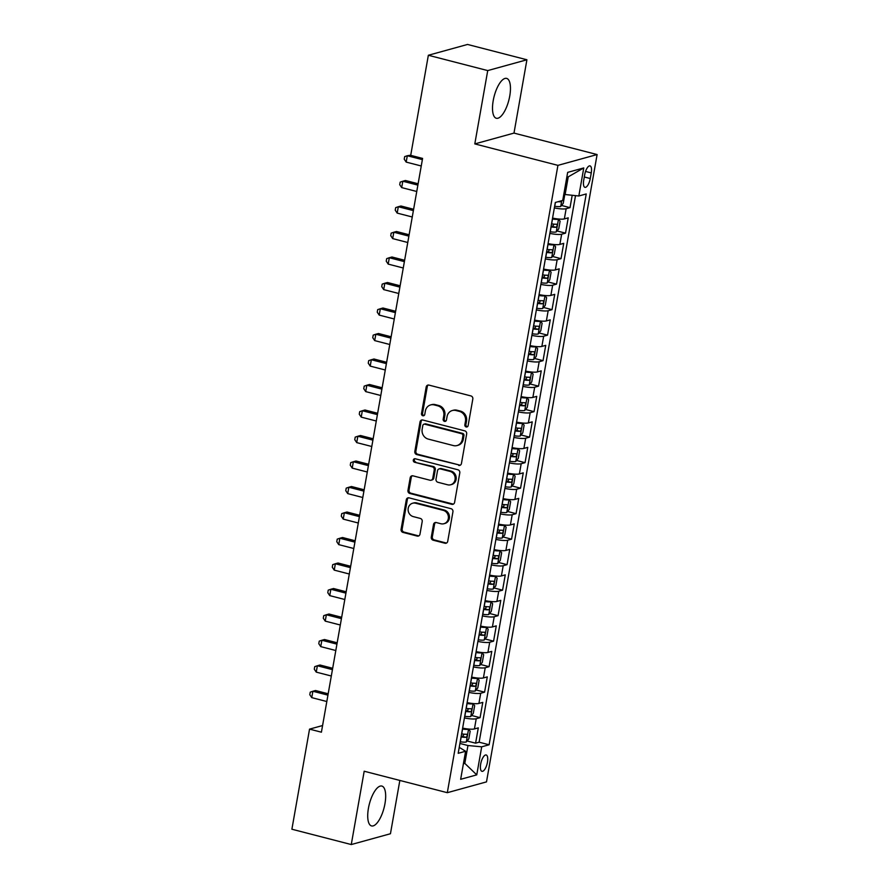 <?xml version="1.0" encoding="UTF-8"?>
<svg xmlns="http://www.w3.org/2000/svg" width="889" height="889" viewBox="0 0 889 889"><rect width="100%" height="100%" fill="white"/><g stroke="black" fill="none" stroke-linecap="round" stroke-linejoin="round"><path stroke-width="1.33" d="M466.18 426.964A1.811 1.645 -105.4 0 0 468.125 425.631L472.815 399.039A2.589 2.356 -105.4 0 0 470.926 395.927L428.965 385.104A2.589 2.356 -105.4 0 0 426.187 387.004L421.497 413.596A1.811 1.645 -105.4 0 0 423.62 415.763A1.811 1.645 -105.4 0 0 424.764 414.441L425.375 410.996A8.29 7.534 -105.4 0 1 430.632 404.928A8.29 7.534 -105.4 0 1 434.243 404.917L437.744 405.817A8.29 7.534 -105.4 0 1 443.789 415.752L443.178 419.197A1.811 1.645 -105.4 0 0 445.3 421.364A1.811 1.645 -105.4 0 0 446.445 420.03L447.056 416.597A8.29 7.534 -105.4 0 1 452.312 410.529A8.29 7.534 -105.4 0 1 455.924 410.507L459.424 411.407A8.29 7.534 -105.4 0 1 465.469 421.353L464.858 424.786A1.811 1.645 -105.4 0 0 466.18 426.964M452.312 410.529L453.368 410.24A8.29 7.534 -105.4 0 1 456.979 410.218L460.48 411.118A8.29 7.534 -105.4 0 1 466.525 421.053L465.925 424.498A1.811 1.645 -105.4 0 0 467.481 426.709M428.376 385.026A2.589 2.356 -105.4 0 0 427.253 386.704L422.564 413.307A1.811 1.645 -105.4 0 0 424.12 415.519M430.632 404.928L431.687 404.639A8.29 7.534 -105.4 0 1 435.299 404.617L438.799 405.517A8.29 7.534 -105.4 0 1 444.844 415.463L444.244 418.897A1.811 1.645 -105.4 0 0 445.8 421.119M384.959 803.712A20.58 7.59 104.5 0 0 381.848 786.065A20.58 7.59 104.5 0 0 368.435 808.268A20.58 7.59 104.5 0 0 371.558 825.925A20.58 7.59 104.5 0 0 384.959 803.712M509.741 96.056A20.58 7.59 104.5 0 0 506.619 78.399A20.58 7.59 104.5 0 0 493.217 100.613A20.58 7.59 104.5 0 0 496.329 118.259A20.58 7.59 104.5 0 0 509.741 96.056M487.45 762.206A8.446 3.111 104.5 0 0 486.172 754.972A8.446 3.111 104.5 0 0 480.671 764.084A8.446 3.111 104.5 0 0 481.949 771.319A8.446 3.111 104.5 0 0 487.45 762.206M431.287 537.1A2.589 2.356 -105.4 0 0 433.176 540.201L444.956 543.235A2.589 2.356 -105.4 0 0 447.723 541.334L452.934 511.797A2.589 2.356 -105.4 0 0 451.045 508.697L409.084 497.862A2.589 2.356 -105.4 0 0 406.306 499.762L401.095 529.299A2.589 2.356 -105.4 0 0 402.984 532.411L417.208 536.078A2.589 2.356 -105.4 0 0 419.986 534.178L422.208 521.532A2.589 2.356 -105.4 0 0 420.319 518.431L413.274 516.609A6.934 6.301 -105.4 0 1 408.107 509.953A6.934 6.301 -105.4 0 1 412.607 503.241A6.934 6.301 -105.4 0 1 415.63 503.218L443.255 510.353A6.934 6.301 -105.4 0 1 448.412 517.009A6.934 6.301 -105.4 0 1 443.922 523.721A6.934 6.301 -105.4 0 1 440.888 523.743L436.288 522.554A2.589 2.356 -105.4 0 0 433.521 524.454L431.287 537.1L432.343 536.8A2.589 2.356 -105.4 0 0 434.232 539.912L446.011 542.946A2.589 2.356 -105.4 0 0 446.589 543.023M364.19 771.23L351.266 844.55L291.892 829.226L309.539 729.136L321.407 732.192L422.586 158.42L410.707 155.353L428.354 55.262L487.728 70.587L474.804 143.907L557.925 165.365L447.311 792.688L364.19 771.23M458.68 465.392A2.589 2.356 -105.4 0 0 461.447 463.491L466.658 433.954A2.589 2.356 -105.4 0 0 464.769 430.854L422.808 420.019A2.589 2.356 -105.4 0 0 420.03 421.919L414.83 451.456A2.589 2.356 -105.4 0 0 416.719 454.557L459.735 465.103A2.589 2.356 -105.4 0 0 460.313 465.169M459.791 472.881L454.59 502.418A2.589 2.356 -105.4 0 1 451.812 504.319L409.851 493.484A2.589 2.356 -105.4 0 1 407.962 490.384L410.196 477.737A2.589 2.356 -105.4 0 1 412.963 475.837L429.976 480.227A2.589 2.356 -105.4 0 0 432.754 478.326L434.232 469.948A2.589 2.356 -105.4 0 0 432.343 466.836L414.63 462.269A1.811 1.645 -105.4 0 1 414.452 458.768A1.811 1.645 -105.4 0 1 415.241 458.757L457.902 469.77A2.589 2.356 -105.4 0 1 459.791 472.881M467.081 740.981L475.593 743.171L478.293 727.869L474.426 728.936L476.226 718.734A10.557 2.034 -170 0 1 464.425 717.912M471.581 715.478L480.082 717.667L482.783 702.377L478.915 703.432L480.716 693.242A10.557 2.034 -170 0 1 468.925 692.409M476.082 689.975L484.583 692.175L487.283 676.873L483.416 677.94L485.216 667.739A10.557 2.034 -170 0 1 473.426 666.906M480.571 664.472L489.083 666.672L491.773 651.37L487.917 652.437L489.706 642.236A10.557 2.034 -170 0 1 477.915 641.414M485.072 638.969L493.573 641.169L496.273 625.867L492.406 626.934L494.206 616.733A10.557 2.034 -170 0 1 482.416 615.91M489.572 613.477L498.073 615.666L500.774 600.364L496.907 601.431L498.707 591.229A10.557 2.034 -170 0 1 486.916 590.407M494.062 587.973L502.574 590.163L505.263 574.861L501.407 575.928L503.196 565.726A10.557 2.034 -170 0 1 491.406 564.904M498.562 562.47L507.063 564.659L509.764 549.369L505.897 550.435L507.697 540.234A10.557 2.034 -170 0 1 495.906 539.401M503.063 536.967L511.564 539.167L514.264 523.865L510.397 524.932L512.197 514.731A10.557 2.034 -170 0 1 500.407 513.898M507.552 511.464L516.064 513.664L518.754 498.362L514.887 499.429L516.687 489.228A10.557 2.034 -170 0 1 504.896 488.405M512.053 485.961L520.554 488.161L523.254 472.859L519.387 473.926L521.187 463.725A10.557 2.034 -170 0 1 509.397 462.902M516.542 460.469L525.055 462.658L527.755 447.356L523.888 448.423L525.688 438.221A10.557 2.034 -170 0 1 513.886 437.399M521.043 434.965L529.544 437.155L532.244 421.853L528.377 422.92L530.177 412.718A10.557 2.034 -170 0 1 518.387 411.896M525.543 409.462L534.045 411.651L536.745 396.361L532.878 397.427L534.678 387.226A10.557 2.034 -170 0 1 522.888 386.393M530.033 383.959L538.545 386.159L541.234 370.857L537.378 371.924L539.178 361.723A10.557 2.034 -170 0 1 527.377 360.901M534.533 358.456L543.035 360.656L545.735 345.354L541.868 346.421L543.668 336.22A10.557 2.034 -170 0 1 531.878 335.397M539.034 332.953L547.535 335.153L550.235 319.851L546.368 320.918L548.169 310.717A10.557 2.034 -170 0 1 536.378 309.894M543.523 307.461L552.036 309.65L554.725 294.348L550.869 295.415L552.658 285.213A10.557 2.034 -170 0 1 540.868 284.391M548.024 281.957L556.525 284.147L559.225 268.845L555.358 269.912L557.159 259.721A10.557 2.034 -170 0 1 545.368 258.888M552.525 256.454L561.026 258.655L563.726 243.353L559.859 244.419L561.659 234.218A10.557 2.034 -170 0 1 549.869 233.385M557.014 230.951L565.526 233.151L568.215 217.849L564.348 218.916A10.557 2.034 -170 0 1 552.558 218.083M584.695 174.722L583.706 180.334A8.179 3.023 104.5 0 0 584.94 187.346A8.179 3.023 104.5 0 0 590.263 178.522L591.263 172.911A8.179 3.023 104.5 0 0 590.018 165.887A8.179 3.023 104.5 0 0 584.695 174.722M557.925 165.365L597.108 154.553L486.494 781.887L447.311 792.688M475.593 743.171L479.138 742.193L489.117 744.771L586.24 193.946L578.828 195.991L563.793 194.369M489.117 744.771L481.705 746.816L476.748 774.864L460.658 779.309L465.603 751.261L458.191 753.305L555.314 202.47L562.726 200.425L567.671 172.377L583.773 167.932L578.828 195.991M561.515 205.448L570.016 207.648L566.149 208.715A10.557 2.034 -170 0 1 554.358 207.893M565.526 233.151L561.659 234.218M561.026 258.655L557.159 259.721M556.525 284.147L552.658 285.213M552.036 309.65L548.169 310.717M547.535 335.153L543.668 336.22M543.035 360.656L539.178 361.723M538.545 386.159L534.678 387.226M534.045 411.651L530.177 412.718M529.544 437.155L525.688 438.221M525.055 462.658L521.187 463.725M520.554 488.161L516.687 489.228M516.064 513.664L512.197 514.731M511.564 539.167L507.697 540.234M507.063 564.659L503.196 565.726M502.574 590.163L498.707 591.229M498.073 615.666L494.206 616.733M493.573 641.169L489.706 642.236M489.083 666.672L485.216 667.739M484.583 692.175L480.716 693.242M480.082 717.667L476.226 718.734M479.138 742.193L575.505 195.68M570.016 207.648L572.183 195.369M463.525 763.051L464.814 763.384L467.958 745.527L459.924 743.46M565.093 194.702L568.238 176.855L566.815 177.244M474.804 143.907L513.986 133.094L526.91 59.774L487.728 70.587M526.91 59.774L467.536 44.45L428.354 55.262M351.266 844.55L390.449 833.738L399.839 780.442M513.986 133.094L597.108 154.553M322.585 725.535L309.539 729.136M463.391 763.773L464.814 763.384L476.748 774.864M459.235 747.349L465.603 751.261M548.068 243.586A10.557 2.034 10 0 0 559.859 244.419M543.568 269.089A10.557 2.034 10 0 0 555.358 269.912M539.067 294.592A10.557 2.034 10 0 0 550.869 295.415M534.578 320.096A10.557 2.034 10 0 0 546.368 320.918M530.077 345.599A10.557 2.034 10 0 0 541.868 346.421M525.588 371.091A10.557 2.034 10 0 0 537.378 371.924M521.087 396.594A10.557 2.034 10 0 0 532.878 397.427M516.587 422.097A10.557 2.034 10 0 0 528.377 422.92M512.097 447.6A10.557 2.034 10 0 0 523.888 448.423M507.597 473.104A10.557 2.034 10 0 0 519.387 473.926M503.096 498.607A10.557 2.034 10 0 0 514.887 499.429M498.607 524.099A10.557 2.034 10 0 0 510.397 524.932M494.106 549.602A10.557 2.034 10 0 0 505.897 550.435M489.606 575.105A10.557 2.034 10 0 0 501.407 575.928M485.116 600.608A10.557 2.034 10 0 0 496.907 601.431M480.616 626.112A10.557 2.034 10 0 0 492.406 626.934M476.126 651.615A10.557 2.034 10 0 0 487.917 652.437M471.626 677.107A10.557 2.034 10 0 0 483.416 677.94M467.125 702.61A10.557 2.034 10 0 0 478.915 703.432M462.636 728.113A10.557 2.034 10 0 0 474.426 728.936M467.958 745.527L481.705 746.816M568.238 176.855L583.773 167.932M422.219 419.941A2.589 2.356 -105.4 0 0 421.097 421.63L415.885 451.168A2.589 2.356 -105.4 0 0 417.774 454.268L459.735 465.103M462.913 435.866A1.811 1.645 -105.4 0 0 461.591 433.688L424.753 424.186A1.811 1.645 -105.4 0 0 422.808 425.52L422.175 429.143A8.29 7.534 -105.4 0 0 428.22 439.077L453.401 445.578A8.29 7.534 -105.4 0 0 457.013 445.556A8.29 7.534 -105.4 0 0 462.269 439.499L462.913 435.866L463.969 435.577A1.811 1.645 -105.4 0 0 462.647 433.399L461.591 433.688M423.964 424.186L425.02 423.897A1.811 1.645 -105.4 0 1 425.809 423.886L462.647 433.399M457.013 445.556L458.068 445.267A8.29 7.534 -105.4 0 0 463.325 439.199L462.269 439.499M463.969 435.577L463.325 439.199M412.385 475.771A2.589 2.356 -105.4 0 0 411.251 477.449L409.018 490.083A2.589 2.356 -105.4 0 0 410.907 493.195L452.868 504.019A2.589 2.356 -105.4 0 0 453.457 504.096M431.109 480.227L432.165 479.927A2.589 2.356 -105.4 0 0 433.81 478.038L435.288 469.648A2.589 2.356 -105.4 0 0 433.399 466.547L414.63 462.269M415.007 458.713A1.811 1.645 -105.4 0 0 415.685 461.969M447.645 484.794A6.934 6.301 -105.4 0 0 450.667 484.772A6.934 6.301 -105.4 0 0 455.157 478.06A6.934 6.301 -105.4 0 0 450.001 471.392L440.266 468.881A2.589 2.356 -105.4 0 0 437.499 470.781L436.021 479.171A2.589 2.356 -105.4 0 0 437.91 482.271L447.645 484.794M450.667 484.772L451.723 484.483A6.934 6.301 -105.4 0 0 456.213 477.771A6.934 6.301 -105.4 0 0 451.056 471.103L450.001 471.392M439.144 468.892L440.199 468.603A2.589 2.356 -105.4 0 1 441.333 468.592L451.056 471.103M435.71 522.488A2.589 2.356 -105.4 0 0 434.577 524.166L432.343 536.8M443.922 523.721L444.978 523.432A6.934 6.301 -105.4 0 0 449.467 516.72A6.934 6.301 -105.4 0 0 444.311 510.064L443.255 510.353M412.607 503.241L413.663 502.941A6.934 6.301 -105.4 0 1 416.685 502.93L444.311 510.064M408.496 497.796A2.589 2.356 -105.4 0 0 407.362 499.474L402.161 529.011A2.589 2.356 -105.4 0 0 404.051 532.111L418.263 535.789A2.589 2.356 -105.4 0 0 418.852 535.856M563.737 194.691L564.593 195.691L563.237 203.337L560.67 206.47A6.99 1.345 -170 0 1 554.747 206.259L554.647 206.237M410.74 155.197L407.306 155.731L406.184 162.098L421.253 165.987M558.07 201.714A6.99 1.345 10 0 0 560.437 201.77L561.448 200.781M422.375 159.62L407.306 155.731L404.673 156.62L404.228 159.175L406.184 162.098M550.158 231.74L550.258 231.762A6.99 1.345 -170 0 0 556.181 231.973L558.748 228.84L560.092 221.194L558.425 219.227A6.99 1.345 -170 0 1 552.502 219.005L552.402 218.994M558.425 219.227L556.914 218.838M554.692 218.505A3.567 0.689 -170 0 1 552.514 218.338M418.119 183.767L405.462 180.5L402.806 181.234L401.684 187.601L416.752 191.491M551.013 226.895L551.113 226.917A6.99 1.345 10 0 0 555.947 227.273C557.325 226.128 557.503 225.106 556.481 224.217A6.99 1.345 -170 0 1 551.647 223.85L551.547 223.839M554.047 224.15L552.525 226.395A3.567 0.689 -170 0 1 551.124 226.239M417.874 185.112L402.806 181.234L400.183 182.123L399.728 184.679L401.684 187.601M545.657 257.243L545.757 257.254A6.99 1.345 -170 0 0 551.68 257.477L554.247 254.343L555.603 246.698L553.925 244.731A6.99 1.345 -170 0 1 548.013 244.508L547.902 244.497M553.925 244.731L552.425 244.342M550.191 243.997A3.567 0.689 -170 0 1 548.024 243.842M413.618 209.271L400.961 206.004L398.316 206.726L397.183 213.104L412.252 216.994M546.513 252.398L546.613 252.409A6.99 1.345 10 0 0 551.447 252.776C552.836 251.631 553.014 250.609 551.991 249.72A6.99 1.345 -170 0 1 547.157 249.353L547.057 249.342M549.546 249.653L548.035 251.898A3.567 0.689 -170 0 1 546.624 251.743M413.374 210.615L398.316 206.726L395.683 207.626L395.227 210.171L397.183 213.104M541.157 282.746L541.268 282.758A6.99 1.345 -170 0 0 547.179 282.98L549.758 279.846L551.102 272.19L549.435 270.223A6.99 1.345 -170 0 1 543.512 270.012L543.412 269.989M549.435 270.223L547.924 269.834M545.702 269.5A3.567 0.689 -170 0 1 543.523 269.345M409.118 234.763L396.461 231.496L393.816 232.229L392.694 238.608L407.762 242.497M542.012 277.901L542.112 277.913A6.99 1.345 10 0 0 546.946 278.279C548.335 277.135 548.513 276.112 547.491 275.212A6.99 1.345 -170 0 1 542.657 274.857L542.557 274.834M545.057 275.157L543.535 277.39A3.567 0.689 -170 0 1 542.134 277.246M408.884 236.118L393.816 232.229L391.182 233.129L390.738 235.674L392.694 238.608M536.667 308.25L536.767 308.261A6.99 1.345 -170 0 0 542.69 308.483L545.257 305.349L546.602 297.693L544.935 295.726A6.99 1.345 -170 0 1 539.012 295.515L538.912 295.492M544.935 295.726L543.423 295.337M541.201 295.004A3.567 0.689 -170 0 1 539.034 294.837M404.628 260.266L391.971 256.999L389.315 257.732L388.193 264.111L403.262 268M537.523 303.405L537.623 303.416A6.99 1.345 10 0 0 542.457 303.782C543.835 302.638 544.024 301.615 542.99 300.715A6.99 1.345 -170 0 1 538.156 300.36L538.056 300.338M540.556 300.649L539.034 302.893A3.567 0.689 -170 0 1 537.634 302.749M404.384 261.622L389.315 257.732L386.693 258.632L386.237 261.177L388.193 264.111M532.167 333.742L532.267 333.764A6.99 1.345 -170 0 0 538.189 333.986L540.756 330.841L542.112 323.196L540.434 321.229A6.99 1.345 -170 0 1 534.522 321.018L534.411 320.996M540.434 321.229L538.934 320.84M536.7 320.507A3.567 0.689 -170 0 1 534.533 320.34M400.128 285.769L387.471 282.502L384.826 283.235L383.704 289.614L398.761 293.492M533.022 328.897L533.122 328.919A6.99 1.345 10 0 0 537.956 329.274C539.345 328.141 539.523 327.119 538.501 326.219A6.99 1.345 -170 0 1 533.667 325.863L533.567 325.841M536.056 326.152L534.545 328.397A3.567 0.689 -170 0 1 533.133 328.252M399.894 287.125L384.826 283.235L382.192 284.124L381.748 286.68L383.704 289.614M527.677 359.245L527.777 359.267A6.99 1.345 -170 0 0 533.689 359.478L536.267 356.345L537.612 348.699L535.945 346.732A6.99 1.345 -170 0 1 530.022 346.51L529.922 346.499M535.945 346.732L534.433 346.343M532.211 346.01A3.567 0.689 -170 0 1 530.033 345.843M395.627 311.272L382.97 308.005L380.325 308.739L379.203 315.106L394.272 318.995M528.522 354.4L528.633 354.422A6.99 1.345 10 0 0 533.467 354.778C534.845 353.633 535.022 352.622 534 351.722A6.99 1.345 -170 0 1 529.166 351.355L529.066 351.344M531.566 351.655L530.044 353.9A3.567 0.689 -170 0 1 528.644 353.744M395.394 312.628L380.325 308.739L377.692 309.628L377.247 312.183L379.203 315.106M523.177 384.748L523.277 384.77A6.99 1.345 -170 0 0 529.199 384.981L531.766 381.848L533.111 374.202L531.444 372.235A6.99 1.345 -170 0 1 525.521 372.013L525.421 372.002M531.444 372.235L529.944 371.846M527.71 371.502A3.567 0.689 -170 0 1 525.543 371.346M391.138 336.775L378.481 333.508L375.825 334.231L374.702 340.609L389.771 344.499M524.032 379.903L524.132 379.925A6.99 1.345 10 0 0 528.966 380.281C530.344 379.136 530.533 378.114 529.5 377.225A6.99 1.345 -170 0 1 524.666 376.858L524.566 376.847M527.066 377.158L525.543 379.403A3.567 0.689 -170 0 1 524.143 379.247M390.893 338.12L375.825 334.231L373.202 335.131L372.747 337.687L374.702 340.609M518.676 410.251L518.776 410.262A6.99 1.345 -170 0 0 524.699 410.485L527.266 407.351L528.622 399.706L526.944 397.739A6.99 1.345 -170 0 1 521.032 397.516L520.932 397.505M526.944 397.739L525.443 397.35M523.21 397.005A3.567 0.689 -170 0 1 521.043 396.85M386.637 362.279L373.98 359.012L371.335 359.734L370.213 366.112L385.27 370.002M519.532 405.406L519.632 405.417A6.99 1.345 10 0 0 524.466 405.784C525.855 404.639 526.032 403.617 525.01 402.728A6.99 1.345 -170 0 1 520.176 402.361L520.076 402.35M522.565 402.661L521.054 404.906A3.567 0.689 -170 0 1 519.654 404.751M386.404 363.623L371.335 359.734L368.702 360.634L368.257 363.179L370.213 366.112M514.186 435.754L514.287 435.766A6.99 1.345 -170 0 0 520.209 435.988L522.776 432.854L524.121 425.198L522.454 423.231A6.99 1.345 -170 0 1 516.531 423.02L516.431 422.997M522.454 423.231L520.943 422.842M518.72 422.508A3.567 0.689 -170 0 1 516.542 422.342M382.137 387.771L369.48 384.504L366.835 385.237L365.712 391.616L380.781 395.505M515.031 430.909L515.142 430.921A6.99 1.345 10 0 0 519.976 431.287C521.354 430.143 521.532 429.12 520.51 428.22A6.99 1.345 -170 0 1 515.676 427.865L515.576 427.842M518.076 428.165L516.553 430.398A3.567 0.689 -170 0 1 515.153 430.254M381.903 389.126L366.835 385.237L364.201 386.137L363.757 388.682L365.712 391.616M509.686 461.258L509.786 461.269A6.99 1.345 -170 0 0 515.709 461.491L518.276 458.357L519.621 450.701L517.954 448.734A6.99 1.345 -170 0 1 512.031 448.523L511.931 448.501M517.954 448.734L516.453 448.345M514.22 448.012A3.567 0.689 -170 0 1 512.053 447.845M377.647 413.274L364.99 410.007L362.345 410.74L361.212 417.119L376.28 421.008M510.542 456.413L510.642 456.424A6.99 1.345 10 0 0 515.476 456.79C516.865 455.646 517.042 454.623 516.02 453.723A6.99 1.345 -170 0 1 511.186 453.368L511.075 453.346M513.575 453.657L512.053 455.901A3.567 0.689 -170 0 1 510.653 455.757M377.403 414.63L362.345 410.74L359.712 411.64L359.256 414.185L361.212 417.119M505.185 486.75L505.285 486.772A6.99 1.345 -170 0 0 511.208 486.983L513.775 483.849L515.131 476.204L513.464 474.237A6.99 1.345 -170 0 1 507.541 474.015L507.441 474.004M513.464 474.237L511.953 473.848M509.73 473.515A3.567 0.689 -170 0 1 507.552 473.348M373.147 438.777L360.49 435.51L357.845 436.243L356.722 442.611L371.791 446.5M506.041 481.905L506.141 481.927A6.99 1.345 10 0 0 510.975 482.283C512.364 481.149 512.542 480.127 511.519 479.227A6.99 1.345 -170 0 1 506.686 478.871L506.586 478.849M509.075 479.16L507.563 481.405A3.567 0.689 -170 0 1 506.163 481.26M372.913 440.133L357.845 436.243L355.211 437.132L354.767 439.688L356.722 442.611M500.696 512.253L500.796 512.275A6.99 1.345 -170 0 0 506.719 512.486L509.286 509.353L510.63 501.707L508.964 499.74A6.99 1.345 -170 0 1 503.041 499.518L502.941 499.507M508.964 499.74L507.452 499.351M505.23 499.018A3.567 0.689 -170 0 1 503.052 498.851M368.646 464.28L355.989 461.013L353.344 461.747L352.222 468.114L367.29 472.003M501.552 507.408L501.652 507.43A6.99 1.345 10 0 0 506.486 507.786C507.863 506.641 508.041 505.63 507.019 504.73A6.99 1.345 -170 0 1 502.185 504.363L502.085 504.352M504.585 504.663L503.063 506.908A3.567 0.689 -170 0 1 501.663 506.752M368.413 465.636L353.344 461.747L350.722 462.636L350.266 465.191L352.222 468.114M496.195 537.756L496.295 537.778A6.99 1.345 -170 0 0 502.218 537.989L504.785 534.856L506.141 527.21L504.463 525.243A6.99 1.345 -170 0 1 498.551 525.021L498.44 525.01M504.463 525.243L502.963 524.854M500.729 524.51A3.567 0.689 -170 0 1 498.562 524.354M364.157 489.783L351.499 486.516L348.855 487.239L347.721 493.617L362.79 497.507M497.051 532.911L497.151 532.933A6.99 1.345 10 0 0 501.985 533.289C503.374 532.144 503.552 531.122 502.529 530.233A6.99 1.345 -170 0 1 497.696 529.866L497.584 529.855M500.085 530.166L498.573 532.411A3.567 0.689 -170 0 1 497.162 532.255M363.912 491.128L348.855 487.239L346.221 488.139L345.765 490.695L347.721 493.617M491.695 563.259L491.806 563.27A6.99 1.345 -170 0 0 497.718 563.493L500.285 560.359L501.64 552.702L499.974 550.747A6.99 1.345 -170 0 1 494.051 550.524L493.951 550.513M499.974 550.747L498.462 550.358M496.24 550.013A3.567 0.689 -170 0 1 494.062 549.858M359.656 515.287L346.999 512.02L344.354 512.742L343.232 519.12L358.3 523.01M492.55 558.414L492.65 558.425A6.99 1.345 10 0 0 497.484 558.792C498.873 557.647 499.051 556.625 498.029 555.725A6.99 1.345 -170 0 1 493.195 555.369L493.095 555.358M495.584 555.669L494.073 557.903A3.567 0.689 -170 0 1 492.673 557.759M359.423 516.631L344.354 512.742L341.72 513.642L341.276 516.187L343.232 519.12M487.205 588.762L487.305 588.774A6.99 1.345 -170 0 0 493.228 588.996L495.795 585.862L497.14 578.206L495.473 576.239A6.99 1.345 -170 0 1 489.55 576.028L489.45 576.005M495.473 576.239L493.962 575.85M491.739 575.516A3.567 0.689 -170 0 1 489.561 575.35M355.167 540.779L342.509 537.512L339.854 538.245L338.731 544.624L353.8 548.513M488.061 583.917L488.161 583.929A6.99 1.345 10 0 0 492.995 584.295C494.373 583.151 494.562 582.128 493.528 581.228A6.99 1.345 -170 0 1 488.694 580.873L488.594 580.85M491.095 581.173L489.572 583.406A3.567 0.689 -170 0 1 488.172 583.262M354.922 542.134L339.854 538.245L337.231 539.145L336.775 541.69L338.731 544.624M482.705 614.266L482.805 614.277A6.99 1.345 -170 0 0 488.728 614.499L491.295 611.365L492.65 603.709L490.972 601.742A6.99 1.345 -170 0 1 485.061 601.531L484.95 601.509M490.972 601.742L489.472 601.353M487.239 601.02A3.567 0.689 -170 0 1 485.072 600.853M350.666 566.282L338.009 563.015L335.364 563.748L334.242 570.127L349.299 574.016M483.56 609.421L483.66 609.432A6.99 1.345 10 0 0 488.494 609.798C489.883 608.654 490.061 607.631 489.039 606.731A6.99 1.345 -170 0 1 484.205 606.376L484.105 606.354M486.594 606.665L485.083 608.909A3.567 0.689 -170 0 1 483.672 608.765M350.422 567.638L335.364 563.748L332.73 564.648L332.275 567.193L334.242 570.127M478.204 639.758L478.315 639.78A6.99 1.345 -170 0 0 484.227 639.991L486.805 636.857L488.15 629.212L486.483 627.245A6.99 1.345 -170 0 1 480.56 627.023L480.46 627.012M486.483 627.245L484.972 626.856M482.749 626.523A3.567 0.689 -170 0 1 480.571 626.356M346.165 591.785L333.508 588.518L330.864 589.251L329.741 595.619L344.81 599.508M479.06 634.913L479.171 634.935A6.99 1.345 10 0 0 483.994 635.291C485.383 634.146 485.561 633.135 484.538 632.235A6.99 1.345 -170 0 1 479.704 631.868L479.604 631.857M482.105 632.168L480.582 634.413A3.567 0.689 -170 0 1 479.182 634.257M345.932 593.141L330.864 589.251L328.23 590.14L327.785 592.696L329.741 595.619M473.715 665.261L473.815 665.283A6.99 1.345 -170 0 0 479.738 665.494L482.305 662.361L483.649 654.715L481.982 652.748A6.99 1.345 -170 0 1 476.06 652.526L475.959 652.515M481.982 652.748L480.482 652.359M478.249 652.026A3.567 0.689 -170 0 1 476.082 651.859M341.676 617.288L329.019 614.021L326.363 614.755L325.241 621.122L340.309 625.011M474.57 660.416L474.67 660.438A6.99 1.345 10 0 0 479.504 660.794C480.882 659.649 481.071 658.627 480.038 657.738A6.99 1.345 -170 0 1 475.204 657.371L475.104 657.36M477.604 657.671L476.082 659.916A3.567 0.689 -170 0 1 474.682 659.76M341.432 618.644L326.363 614.755L323.74 615.644L323.285 618.199L325.241 621.122M469.214 690.764L469.314 690.786A6.99 1.345 -170 0 0 475.237 690.997L477.804 687.864L479.16 680.218L477.482 678.251A6.99 1.345 -170 0 1 471.57 678.029L471.47 678.018M477.482 678.251L475.982 677.863M473.748 677.518A3.567 0.689 -170 0 1 471.581 677.362M337.175 642.791L324.518 639.524L321.874 640.247L320.751 646.625L335.809 650.515M470.07 685.919L470.17 685.93A6.99 1.345 10 0 0 475.004 686.297C476.393 685.152 476.571 684.13 475.548 683.241A6.99 1.345 -170 0 1 470.714 682.874L470.614 682.863M473.104 683.174L471.592 685.419A3.567 0.689 -170 0 1 470.181 685.263M336.942 644.136L321.874 640.247L319.24 641.147L318.795 643.703L320.751 646.625M464.725 716.267L464.825 716.278A6.99 1.345 -170 0 0 470.737 716.501L473.315 713.367L474.659 705.71L472.992 703.755A6.99 1.345 -170 0 1 467.069 703.532L466.969 703.51M472.992 703.755L471.481 703.366M469.259 703.021A3.567 0.689 -170 0 1 467.081 702.866M332.675 668.284L320.018 665.016L317.373 665.75L316.251 672.128L331.319 676.018M465.569 711.422L465.68 711.433A6.99 1.345 10 0 0 470.514 711.8C471.892 710.655 472.07 709.633 471.048 708.733A6.99 1.345 -170 0 1 466.214 708.377L466.114 708.355M468.614 708.677L467.092 710.911A3.567 0.689 -170 0 1 465.692 710.767M332.442 669.639L317.373 665.75L314.739 666.65L314.295 669.195L316.251 672.128M460.224 741.77L460.324 741.782A6.99 1.345 -170 0 0 466.247 742.004L468.814 738.87L470.159 731.214L468.492 729.247A6.99 1.345 -170 0 1 462.569 729.036L462.469 729.013M468.492 729.247L466.992 728.858M464.758 728.524A3.567 0.689 -170 0 1 462.591 728.358M328.185 693.787L315.528 690.52L312.872 691.253L311.75 697.632L326.819 701.521M461.08 736.925L461.18 736.937A6.99 1.345 10 0 0 466.014 737.303C467.403 736.159 467.581 735.136 466.547 734.236A6.99 1.345 -170 0 1 461.724 733.881L461.613 733.858M464.114 734.17L462.591 736.414A3.567 0.689 -170 0 1 461.191 736.27M327.941 695.142L312.872 691.253L310.25 692.153L309.794 694.698L311.75 697.632M564.348 218.916L566.149 208.715M585.54 171.433L591.263 172.911M584.295 176.978L590.263 178.522M466.525 421.053L465.469 421.353M460.48 411.118L459.424 411.407M456.979 410.218L455.924 410.507M444.244 418.897L443.178 419.197M444.844 415.463L443.789 415.752M438.799 405.517L437.744 405.817M435.299 404.617L434.243 404.917M422.564 413.307L421.497 413.596M427.253 386.704L426.187 387.004M465.925 424.498L464.858 424.786M417.774 454.268L416.719 454.557M415.885 451.168L414.83 451.456M421.097 421.63L420.03 421.919M425.809 423.886L424.753 424.186M452.868 504.019L451.812 504.319M410.907 493.195L409.851 493.484M409.018 490.083L407.962 490.384M411.251 477.449L410.196 477.737M433.81 478.038L432.754 478.326M435.288 469.648L434.232 469.948M433.399 466.547L432.343 466.836M441.333 468.592L440.266 468.881M434.577 524.166L433.521 524.454M416.685 502.93L415.63 503.218M418.263 535.789L417.208 536.078M404.051 532.111L402.984 532.411M402.161 529.011L401.095 529.299M407.362 499.474L406.306 499.762M446.011 542.946L444.956 543.235M434.232 539.912L433.176 540.201M560.737 206.392L561.748 200.703M554.747 206.259L555.425 202.448M559.103 201.425L560.437 201.77M556.247 231.896L558.47 219.272M551.647 223.85L552.502 219.005M550.258 231.762L551.113 226.917M552.525 226.395L555.947 227.273M551.747 257.399L553.969 244.775M547.157 249.353L548.013 244.508M545.757 257.254L546.613 252.409M548.035 251.898L551.447 252.776M547.246 282.902L549.48 270.278M542.657 274.857L543.512 270.012M541.268 282.758L542.112 277.913M543.535 277.39L546.946 278.279M542.757 308.405L544.979 295.781M538.156 300.36L539.012 295.515M536.767 308.261L537.623 303.416M539.034 302.893L542.457 303.782M538.256 333.908L540.479 321.285M533.667 325.863L534.522 321.018M532.267 333.764L533.122 328.919M534.545 328.397L537.956 329.274M533.756 359.4L535.989 346.777M529.166 351.355L530.022 346.51M527.777 359.267L528.633 354.422M530.044 353.9L533.467 354.778M529.266 384.904L531.489 372.28M524.666 376.858L525.521 372.013M523.277 384.77L524.132 379.925M525.543 379.403L528.966 380.281M524.766 410.407L526.988 397.783M520.176 402.361L521.032 397.516M518.776 410.262L519.632 405.417M521.054 404.906L524.466 405.784M520.265 435.91L522.499 423.286M515.676 427.865L516.531 423.02M514.287 435.766L515.142 430.921M516.553 430.398L519.976 431.287M515.776 461.413L517.998 448.789M511.186 453.368L512.031 448.523M509.786 461.269L510.642 456.424M512.053 455.901L515.476 456.79M511.275 486.905L513.498 474.293M506.686 478.871L507.541 474.015M505.285 486.772L506.141 481.927M507.563 481.405L510.975 482.283M506.774 512.408L509.008 499.785M502.185 504.363L503.041 499.518M500.796 512.275L501.652 507.43M503.063 506.908L506.486 507.786M502.285 537.912L504.508 525.288M497.696 529.866L498.551 525.021M496.295 537.778L497.151 532.933M498.573 532.411L501.985 533.289M497.784 563.415L500.007 550.791M493.195 555.369L494.051 550.524M491.806 563.27L492.65 558.425M494.073 557.903L497.484 558.792M493.295 588.918L495.517 576.294M488.694 580.873L489.55 576.028M487.305 588.774L488.161 583.929M489.572 583.406L492.995 584.295M488.794 614.421L491.017 601.797M484.205 606.376L485.061 601.531M482.805 614.277L483.66 609.432M485.083 608.909L488.494 609.798M484.294 639.913L486.527 627.29M479.704 631.868L480.56 627.023M478.315 639.78L479.171 634.935M480.582 634.413L483.994 635.291M479.804 665.417L482.027 652.793M475.204 657.371L476.06 652.526M473.815 665.283L474.67 660.438M476.082 659.916L479.504 660.794M475.304 690.92L477.526 678.296M470.714 682.874L471.57 678.029M469.314 690.786L470.17 685.93M471.592 685.419L475.004 686.297M470.803 716.423L473.037 703.799M466.214 708.377L467.069 703.532M464.825 716.278L465.68 711.433M467.092 710.911L470.514 711.8M466.314 741.926L468.536 729.302M461.724 733.881L462.569 729.036M460.324 741.782L461.18 736.937M462.591 736.414L466.014 737.303"/></g></svg>
